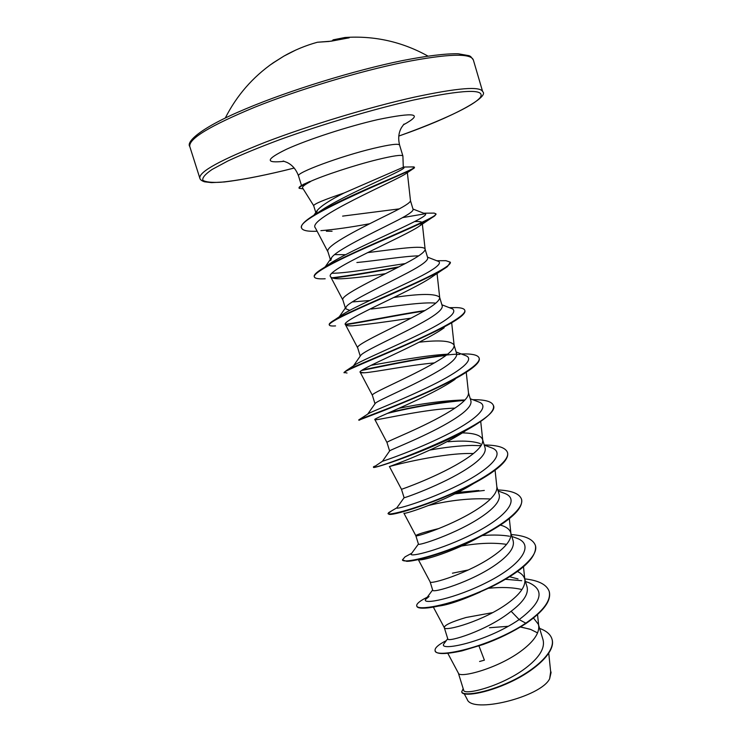 <?xml version="1.0" encoding="UTF-8"?>
<svg xmlns="http://www.w3.org/2000/svg" width="742" height="742" viewBox="0 0 742 742"><rect width="100%" height="100%" fill="white"/><g stroke="black" fill="none" stroke-linecap="round" stroke-linejoin="round"><path stroke-width="1.11" d="M331.405 41.162L317.428 42.238L313.31 43.435M348.823 37.87L331.581 41.116M313.671 205.655L316.194 213.789L317.4 210.255C321.342 205.72 330.209 199.978 344.01 193.022C324.328 199.654 314.218 203.865 313.671 205.655L302.615 187.986C301.892 186.882 304.433 184.814 310.23 181.781C302.606 185.036 298.915 187.207 299.147 188.301L303.153 188.858M344.01 193.022L403.296 167.238L402.897 156.015C401.923 154.512 393.316 155.737 377.075 159.688C354.657 165.206 323.067 175.576 309.822 181.716L310.23 181.781M328.01 251.965L315.406 227.952C305.797 218.881 397.749 180.009 406.366 173.313L407.293 172.014L410.484 200.757C410.307 202.714 403.574 206.962 390.292 213.483C363.19 226.848 324.3 246.01 327.955 251.788L330.672 260.563L331.72 257.465C336.877 250.091 370.277 234.045 393.056 222.581C406.56 215.866 413.257 211.507 413.118 209.494L410.484 200.72M399.168 208.892L342.609 216.117M478.97 645.948L484.396 660.167L479.582 661.484M537.598 632.898L530.762 629.485L520.606 626.897M447.816 653.331L458.408 673.189C459.187 678.531 498.865 668.496 522.813 649.723C533.897 641.107 539.202 633.232 538.748 626.109L538.377 624.328L533.489 618.012M492.707 612.614L466.059 617.492C451.618 621.787 444.356 625.154 444.282 627.593M458.37 673.124L463.648 690.162C463.629 695.94 503.735 685.96 527.868 666.344C539.907 656.559 544.98 647.766 543.088 639.956L538.377 624.328M444.3 627.639L447.797 638.936C447.203 642.665 486.808 630.95 511.136 611.269C523.416 601.994 528.731 593.888 527.08 586.95L524.817 579.409M518.046 578.927L509.689 576.766M433.226 606.854L444.319 627.676C444.477 631.924 484.183 620.98 508.539 602.717C519.845 594.286 525.29 586.764 524.891 580.133L523.49 566.786M524.575 578.63C523.648 575.69 521.264 573.325 517.434 571.535M468.443 569.93L452.435 573.195M430.119 581.839L432.688 590.15C431.955 593.637 471.968 581.904 496.76 563.966C509.179 555.025 514.651 547.364 513.186 540.983M418.479 559.932L430.128 581.849C429.655 584.993 469.389 573.102 494.144 555.35C505.682 547.123 511.284 539.953 510.941 533.841L510.682 532.598C509.55 529.176 506.118 526.672 500.405 525.095M438.939 528.527L438.707 528.573C423.96 532.227 416.336 534.611 415.845 535.715L415.845 535.715C414.732 537.718 454.484 524.844 479.647 507.63C491.427 499.616 497.168 492.818 496.89 487.234L495.081 470.205M474.203 483.153C446.424 500.887 403.611 514.874 403.917 513.214L415.845 535.715L418.442 544.099C417.347 546.344 457.118 533.674 482.281 516.311C494.821 507.667 500.47 500.451 499.227 494.673L496.843 486.752M389.429 466.542L401.468 489.266L404.102 497.715C403.444 498.438 442.631 484.776 467.701 468.295C480.408 459.957 486.223 453.195 485.138 448.02L482.578 439.524M480.38 443.633C473.303 441.082 462.535 440.46 448.066 441.768M401.468 489.266C399.882 490.045 439.533 476.16 465.039 459.539C477.05 451.748 482.959 445.339 482.745 440.312L482.578 439.514C480.853 435.285 474.119 433.078 462.387 432.901M477.783 401.608L479.184 402.136C490.685 406.681 474.546 420.927 445.052 435.508C415.668 450.116 384.597 460.745 382.482 461.236L389.717 450.83C390.413 449.745 428.449 435.276 453 419.898C465.865 411.893 471.838 405.605 470.929 401.032M386.99 442.501L386.981 442.482C384.996 441.982 424.498 427.067 450.32 411.087C462.581 403.518 468.638 397.508 468.499 393.056L466.245 372.252M367.707 414.119L375.285 403.36C377.214 400.559 414.017 385.515 438.188 371.139C451.21 363.441 457.369 357.616 456.655 353.674L454.123 345.28M374.998 403.769L372.391 395.338C369.989 393.548 409.352 377.595 435.489 362.254C447.992 354.936 454.215 349.343 454.15 345.484L451.683 322.826M454.058 345.049C451.247 340.791 439.616 339.855 419.174 342.22M353.433 365.908L360.807 355.316C363.84 350.92 399.623 335.328 423.255 322C436.435 314.627 442.77 309.284 442.251 305.973M435.823 303.144C423.292 301.725 393.186 306.437 371.195 309.052M360.25 356.123L357.69 347.85C354.88 344.742 394.085 327.741 420.538 313.05C433.3 305.982 439.691 300.825 439.7 297.579L439.635 297.282C435.61 293.461 420.324 293.535 393.761 297.496M379.839 299.276L378.318 299.471M369.72 300.51L352.237 301.957M349.751 310.379L345.568 308.709L346.282 306.687C350.465 300.723 385.033 284.854 408.211 272.481C421.539 265.45 428.051 260.59 427.744 257.91L425.101 249.154C424.331 244.665 394.976 249.275 367.466 252.651M418.646 255.86C405.076 256.027 377.52 260.563 356.883 262.529M345.364 308.023L342.878 300C339.641 295.566 378.698 277.489 405.475 263.456C418.497 256.658 425.055 251.946 425.138 249.34L425.101 249.154M351.439 254.302L350.196 254.395M345.475 254.692L334.605 254.608M550.564 670.759L551.083 672.475L549.637 678.782C540.872 697.155 471.458 714.073 467.163 699.261M549.637 678.782L550.666 671.77L548.765 653.377M328.474 207.537L327.556 207.528M511.136 611.269L519.15 619.579C485.249 642.776 437.066 651.949 444.041 643.62L444.541 642.952M489.488 627.741L508.233 626.294M520.383 627.027L529.779 629.133M525.447 581.496L528.935 582.702C545.138 590.14 541.883 602.43 519.15 619.579L525.8 623.159C489.275 647.46 434.831 658.877 435.1 650.623C434.58 648.035 438.318 644.687 446.313 640.596M539.61 628.428C546.344 630.811 550.453 634.317 551.937 638.936C555.906 651.04 535.882 669.757 510.515 681.573C485.138 693.52 462.656 696.228 461.709 691.813L463.184 688.659M525.92 623.558C543.608 611.315 551.399 600.714 549.293 591.745L549.182 591.365C551.278 600.324 543.487 610.926 525.8 623.159L525.92 623.558C512.741 631.998 498.448 638.992 483.023 644.529L461.941 650.882C445.478 654.388 436.574 654.425 435.22 651.003L435.1 650.623M551.992 639.122L552.048 639.316C556.027 651.43 536.002 670.147 510.635 681.963C485.259 693.918 462.776 696.617 461.83 692.193L461.709 691.813M414.685 221.57C418.367 221.366 420.714 221.57 421.725 222.183M422.217 222.841L420.018 225.67C406.366 235.993 322.751 270.747 330.663 276.794C331.665 278.324 335.347 278.983 341.719 278.76C353.164 278.12 367.791 276.423 385.59 273.659M435.897 273.483L432.493 276.553C413.953 290.261 339.085 320.915 345.494 324.718C346.097 325.636 348.48 326.007 352.635 325.831C366.891 324.458 386.397 321.889 411.179 318.114M444.208 327.76C421.808 343.945 355.242 370.388 360.241 372.317L364.257 372.79C375.062 372.122 408.573 365.212 434.367 362.912M455.124 379.283C429.785 397.044 371.213 419.239 374.886 419.592L376.611 419.666C384.644 418.748 426.696 409.009 454.911 408.119M465.178 431.074C437.919 449.439 386.972 467.506 389.439 466.542M389.782 466.477C393.204 465.336 443.447 452.416 473.405 453.548M428.7 505.45C450.301 500.154 470.892 498.003 490.481 499.004M479.286 537.05C454.54 551.148 424.257 560.47 419.332 559.848M461.552 546.038C478.655 543.023 493.662 542.467 506.573 544.368M480.241 592.06C460.244 600.946 445.701 605.685 436.621 606.26L427.819 607.893C444.235 606.001 465.651 598.887 492.057 586.57C522.433 571.034 536.911 557.437 535.492 545.76L535.427 545.574M488.533 588.285C501.536 586.931 512.685 587.358 521.969 589.547M309.822 181.716L302.346 185.018M528.935 582.702L526.737 581.951M521.728 580.698L505.506 579.307M429.071 596.512L425.611 599.406C421.799 605.055 455.05 598.766 487.893 581.876C520.865 565.126 535.381 544.851 516.914 538.265L514.929 537.56M509.439 536.225C502.353 535.019 493.996 534.741 484.368 535.39L482.263 535.548M411.495 553.56L411.198 553.968C408.879 557.696 441.295 549.887 473.238 533.702C505.293 517.628 520.791 499.329 504.625 493.365L502.835 492.716M478.859 490.508L457.897 492.382M396.914 507.723L396.766 507.936C395.838 509.8 427.411 500.655 458.463 485.157C489.627 469.742 505.979 453.297 492.048 447.992L490.453 447.407M481.048 445.71L472.051 445.413C459.113 445.729 445.061 447.278 429.906 450.069M464.158 399.975C444.068 400.597 422.3 403.388 398.853 408.35M367.8 414.017L368.941 413.322C374.691 410.345 405.104 398.584 432.391 385.061C459.78 371.547 475.13 359.527 466.022 355.78L464.835 355.325M447.593 354.203C425.834 355.195 391.451 361.818 371.019 365.324M354.036 367.346L353.35 367.188M353.693 365.732L356.104 364.118C364.869 359.017 394.225 346.69 419.508 334.317C446.675 321.156 457.693 312.688 452.574 308.922L451.59 308.542M338.185 318.448L338.723 317.585M340.383 316.064L343.963 313.653C355.158 306.826 383.122 294.426 406.468 283.268C431.408 271.563 442.195 264.319 438.828 261.546L438.049 261.24M405.262 263.568C379.756 267.352 346.941 273.306 332.017 273.26M325.979 266.554L332.537 261.926C360.38 244.943 434.756 215.356 424.786 213.631L424.211 213.418M314.803 215.18L317.214 213.232M318.411 212.351L324.467 208.326C354.138 190.147 410.243 168.221 403.5 167.293L403.296 167.2M549.182 591.365C546.668 584.529 538.488 580.365 524.65 578.871M427.271 597.171L423.682 599.072C418.646 601.985 416.327 604.276 416.735 605.936C417.69 610.796 447.612 605.843 480.797 591.355C514.011 576.979 539.341 556.741 535.372 545.379C533.053 539.202 525.021 535.594 511.275 534.555M410.595 553.847L405.03 556.871L402.414 559.922C402.98 563.53 432.642 557.363 465.948 542.819C499.292 528.36 525.067 509.216 521.468 499.06C519.344 493.551 511.461 490.508 497.799 489.933M476.902 490.592L456.07 493.309M391.553 510.941L387.992 513.566C388.149 515.903 417.551 508.502 450.997 493.894C484.461 479.36 510.7 461.32 507.454 452.388C505.534 447.556 497.789 445.089 484.229 444.996M481.493 444.996L480.649 445.005M374.506 466.208L373.458 466.866C370.221 472.153 503.15 421.669 493.337 405.373C491.844 401.58 485.333 399.678 473.795 399.697L472.728 399.697M464.78 399.975C439.802 402.229 414.63 406.421 389.262 412.561M359.647 420.13L358.813 419.814L359.471 419.443C363.571 417.69 393.779 406.95 425.509 392.778C457.267 378.624 481.391 364.146 479.109 358.015C478.154 355.409 473.684 354.045 465.707 353.915L461.227 353.943M456.757 354.147C430.527 355.668 386.721 365.008 362.532 369.896M347.024 373.022L344.065 372.41L346.44 370.518C354.286 366.214 384.913 354.073 414.787 340.634C444.699 327.203 466.532 314.988 464.789 310.295C464.214 308.653 461.422 307.754 456.413 307.596L449.346 307.68M424.934 310.518C398.278 314.506 364.554 321.536 345.382 324.356M329.3 324.838L329.198 324.653C328.938 323.772 330.654 322.251 334.336 320.09C345.42 313.588 375.916 300.64 403.871 288.165C431.881 275.681 451.609 265.58 450.348 262.214L445.933 260.674L436.778 260.748M399.048 266.823C373.189 271.73 350.818 275.403 331.952 277.823M314.302 276.729L314.228 276.534C313.745 274.837 316.732 272.054 323.197 268.168C352.079 250.917 441.36 216.571 435.804 213.779L434.163 213.102L430.768 213.139M424.999 213.789L402.442 217.638M369.813 223.713C350.808 227.247 334.503 229.556 320.887 230.651M301.549 227.868L301.475 227.664C300.76 224.77 305.481 220.272 315.638 214.169C348.369 194.571 418.636 168.193 414.333 167.154L411.578 166.941M416.809 606.121L416.856 606.316C417.431 608.041 421.085 608.561 427.819 607.893M402.414 559.922L406.737 561.323C418.126 561.444 460.105 548.44 490.332 531.207C512.694 518.37 523.11 507.788 521.58 499.449L521.515 499.255M484.322 490.434L454.902 493.894M387.992 513.566L389.086 514.345C394.605 515.959 451.832 497.641 485.166 476.883C501.444 466.783 508.91 458.751 507.565 452.778L507.509 452.583M382.482 461.236L373.578 467.247C370.648 470.196 443.855 445.84 477.867 423.32C489.312 415.798 494.506 409.946 493.449 405.772L493.393 405.577M464.622 400.374C438.726 402.767 412.96 407.117 387.305 413.415M358.933 420.204C354.824 421.363 439.023 391.294 468.99 370.434C476.577 365.203 479.991 361.196 479.23 358.414L479.165 358.21M459.91 354.37L456.775 354.528M445.923 355.474C419.211 358.395 382.575 366.279 361.679 370.471M344.186 372.809C338.89 371.751 434.218 336.07 458.788 318.197C463.36 314.914 465.401 312.41 464.9 310.694L464.789 310.295M424.025 311.046C397.536 315.062 364.433 321.954 345.512 324.746M335.56 325.905C331.72 326.174 329.633 325.886 329.327 325.052C328.196 322.418 349.575 312.53 378.856 299.712C408.091 286.913 438.559 273.344 447.398 266.619L450.348 262.214M397.86 267.435C372.883 272.166 351.198 275.736 332.815 278.129M325.182 278.769C318.587 279.131 314.979 278.519 314.348 276.933C312.688 272.926 336.46 260.757 367.819 246.863C399.15 232.979 429.59 220.198 434.877 215.737L435.804 213.779M317.131 231.244C307.772 231.625 302.597 230.567 301.604 228.072C294.212 217.341 412.051 171.207 414.212 168.044L414.333 167.154M309.757 181.512L303.293 184.508C300.26 186.103 298.831 187.234 299.026 187.893L299.147 188.301M295.613 50.131L283.852 56.142L275.134 61.688M332.564 40.838L333.297 39.808L344.984 37.499L349.343 37.61M274.994 61.762L269.93 65.148M473.322 59.879C470.743 52.97 447.537 53.767 403.694 62.282C358.998 71.418 298.831 89.55 254.988 107.126C210.134 125.713 188.403 138.856 189.794 146.564L199.821 178.126C198.865 171.782 220.884 159.743 265.859 142.019C309.804 125.185 369.794 107.052 414.147 97.193C457.628 87.89 480.464 86.035 482.662 91.656L473.322 59.879L470.669 56.531L469.111 55.706L458.231 53.776C445.58 53.526 426.9 55.817 402.192 60.64C354.463 70.332 289.315 90.431 245.509 108.953C200.544 127.67 185.927 141.917 189.794 146.564M294.212 168.035L284.279 170.512C258.29 176.717 237.208 180.621 221.023 182.226C211.785 182.727 205.729 182.087 202.863 180.306C202.084 177.83 205.154 174.222 212.101 169.454L227.924 160.949C242.05 154.401 259.246 147.333 279.521 139.746C321.991 124.387 373.226 109.232 413.693 100.003C463.62 89.485 485.824 88.623 480.306 97.415C473.684 105.856 440.581 121.076 398.76 136.074C455.514 116.327 489.553 96.516 482.662 91.656M301.502 185.5L298.544 175.956C295.455 172.979 340.866 156.117 373.634 148.344C389.912 144.486 398.565 143.391 399.595 145.061C397.953 138.281 398.63 132.382 401.635 127.355L403.982 124.081M284.065 161.311C264.894 163.398 265.682 159.391 286.431 149.281C307.596 139.579 348.063 126.4 377.678 119.629C415.455 111.838 424.034 113.572 403.407 124.823M341.543 38.89L334.336 40.393M349.194 37.823L328.91 41.478L317.428 42.238C305.658 45.475 294.463 50.104 283.852 56.142L273.251 62.792C252.632 77.177 236.642 95.597 225.29 118.034M427.939 56.077C402.099 41.737 374.45 35.551 344.984 37.499L333.065 39.873L332.295 40.903M199.821 178.126C200.108 179.638 201.685 180.863 204.551 181.809L211.581 182.634L224.279 181.975C240.222 180.093 260.192 176.281 284.167 170.549L294.222 168.044M298.544 175.956C296.123 169.417 292.255 164.9 286.95 162.415L283.175 161.005M402.897 156.015L399.595 145.061M513.214 540.974L510.682 532.598M470.957 401.023L468.462 392.778M442.26 305.973L439.681 297.44M389.615 450.978L386.981 442.482L374.886 419.592M464.269 693.872L467.154 699.27M422.226 222.841L425.138 249.34M330.654 276.794L342.906 300.111M437.057 273.483L439.7 297.579M345.494 324.718L357.709 347.905M360.241 372.317L372.401 395.365M480.714 421.4L482.745 440.312M509.337 518.667L510.941 533.841M537.542 614.562L538.748 626.109M403.286 167.033L413.851 166.904M427.04 597.495L423.682 599.072M411.754 553.217L405.03 556.871M396.822 507.816L388.539 512.713M472.812 399.725L473.795 399.697M368.941 413.322L359.471 419.443M461.366 353.999L465.707 353.915M356.104 364.118L346.44 370.518M343.963 313.653L334.336 320.09M332.537 261.926L323.197 268.168M423.663 213.204L434.163 213.102M324.467 208.326L315.638 214.169M425.611 599.406L432.632 589.955M516.914 538.265L511.85 536.457M411.198 553.968L418.423 544.062M504.625 493.365L498.114 490.991M396.766 507.936L404.102 497.715M492.048 447.992L484.257 445.089M479.184 402.136L470.27 398.76M466.022 355.78L456.154 351.996M452.574 308.922L441.898 304.786M339.252 316.815L346.282 306.687M438.828 261.546L427.513 257.14M325.228 266.823L331.72 257.455M424.786 213.631L412.997 209.049M313.912 215.226L317.381 210.246M406.366 173.313L412.367 169.278M332.073 231.263L326.378 231.216M420.018 225.67L431.779 217.786M432.493 276.553L442.946 269.569M352.635 325.831L349.046 325.821M364.257 372.79L361.632 372.809M461.663 375.072L468.99 370.434M376.611 419.666L375.09 419.694M304.313 183.886L303.293 184.508M447.723 638.714L444.041 643.62"/></g></svg>

